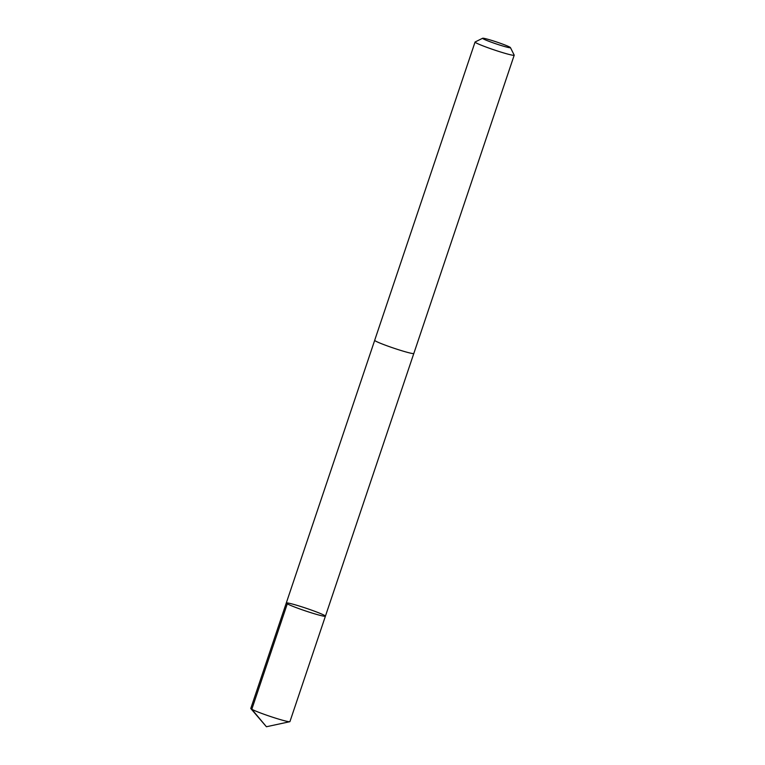 <?xml version="1.0" encoding="UTF-8"?>
<svg xmlns="http://www.w3.org/2000/svg" width="765" height="765" viewBox="0 0 765 765"><rect width="100%" height="100%" fill="white"/><g stroke="black" fill="none" stroke-linecap="round" stroke-linejoin="round"><path stroke-width="1.15" d="M317.752 612.44A20.645 1.367 -161.4 0 1 325.412 616.179A20.645 1.367 -161.4 0 1 305.407 610.891A20.645 1.367 -161.4 0 1 286.282 603.011A20.645 1.367 -161.4 0 1 297.384 605.459A20.645 1.367 -161.4 0 1 317.752 612.44M250.796 708.428A20.645 1.367 18.6 0 0 250.872 708.62A20.645 1.367 18.6 0 0 258.455 712.177A20.645 1.367 18.6 0 0 289.763 721.711A20.645 1.367 18.6 0 0 289.935 721.605L325.412 616.179A20.645 1.367 -161.4 0 1 305.407 610.891A20.645 1.367 -161.4 0 1 286.282 603.011L250.796 708.428M482.658 38.25L475.142 41.96A20.645 1.367 18.6 0 0 475.065 42.037L374.687 340.291A20.645 1.367 18.6 0 0 382.347 344.04A20.645 1.367 18.6 0 0 402.725 351.02A20.645 1.367 18.6 0 0 413.827 353.468L514.204 55.204A20.645 1.367 18.6 0 0 514.185 55.109L510.437 47.602A14.688 0.975 18.6 0 0 496.839 42.065A14.688 0.975 18.6 0 0 482.658 38.25A14.688 0.975 18.6 0 0 488.06 40.966A14.688 0.975 18.6 0 0 502.968 46.053A14.688 0.975 18.6 0 0 510.437 47.602M475.065 42.037A20.645 1.367 18.6 0 0 482.725 45.776A20.645 1.367 18.6 0 0 503.093 52.756A20.645 1.367 18.6 0 0 514.204 55.204M287.286 603.843L251.809 709.26L266.421 726.75L289.763 721.711M266.421 726.75L250.872 708.62M374.687 340.349L286.282 603.011M413.798 353.507L325.412 616.179"/></g></svg>
